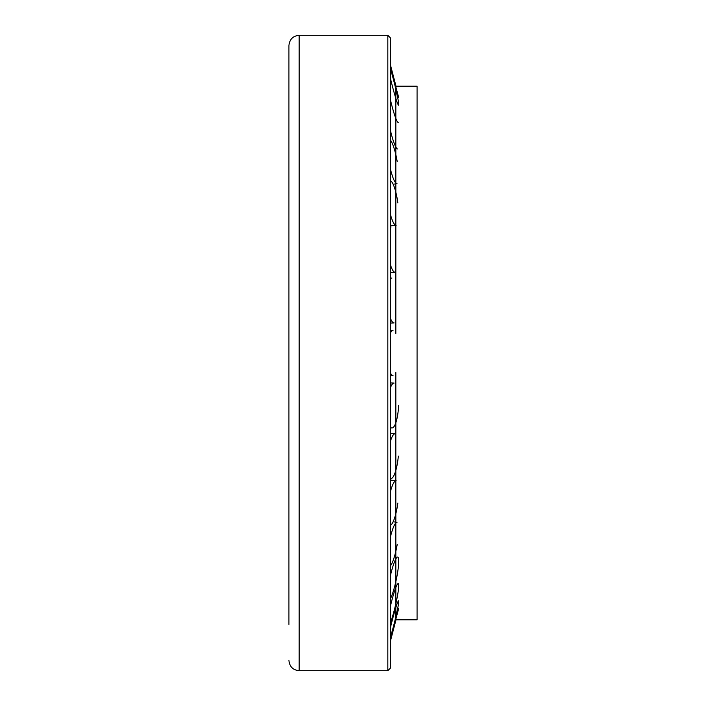 <?xml version="1.0" encoding="UTF-8"?>
<svg xmlns="http://www.w3.org/2000/svg" width="706" height="706" viewBox="0 0 706 706"><rect width="100%" height="100%" fill="white"/><g stroke="black" fill="none" stroke-linecap="round" stroke-linejoin="round"><path stroke-width="1.06" d="M395.837 333.453L395.837 86.167L417.07 86.167L417.07 619.833L395.837 619.833L395.837 372.547M288.93 624.404L288.93 81.596M387.823 670.7L387.823 35.3L390.383 37.859L390.383 668.141L390.383 353L390.383 668.141L387.823 670.7L299.176 670.7L299.176 35.3C292.955 35.918 289.539 39.333 288.93 45.555M288.93 353L288.93 45.555L288.93 353M390.383 353L390.383 37.859L390.383 353M390.383 627.863A22.486 1.341 -75.8 0 1 398.563 600.885A22.486 1.341 -75.8 0 1 396.507 613.955A22.486 1.341 -75.8 0 1 390.383 637.244M390.383 140.097A22.486 4.112 -100.2 0 1 397.204 161.498M397.001 183.631A22.486 4.112 -100.2 0 1 390.383 168.884M390.383 387.912A22.486 5.577 -87.2 0 1 394.116 383.058L390.383 382.952M398.616 405.518A22.486 5.577 -87.2 0 1 391.901 427.977A22.486 5.577 -87.2 0 1 390.383 426.962M390.383 575.787A22.486 3.292 -78 0 1 397.699 557.052M397.707 557.06A22.486 3.292 -78 0 1 397.275 574.472A22.486 3.292 -78 0 1 390.383 598.856M390.383 537.116A22.486 4.112 -79.8 0 1 397.001 522.369M397.204 544.502A22.486 4.112 -79.8 0 1 390.383 565.903M390.383 68.756A22.486 1.341 -104.2 0 1 396.507 92.045A22.486 1.341 -104.2 0 1 398.563 105.106A22.486 1.341 -104.2 0 1 390.383 78.137M390.383 279.038A22.486 5.577 -92.8 0 1 391.901 278.023L390.383 278.138M390.383 323.048L394.116 322.942A22.486 5.577 -92.8 0 1 390.383 318.088M390.383 606.41A22.486 2.356 -76.6 0 1 398.228 583.553A22.486 2.356 -76.6 0 1 396.904 598.759A22.486 2.356 -76.6 0 1 390.383 622.93M390.383 333.117A22.486 5.674 -90 0 1 393.004 330.514L390.383 330.576M390.383 375.424L393.004 375.486A22.486 5.674 -90 0 1 390.383 372.883M398.228 122.447A22.486 2.356 -103.4 0 1 390.383 99.59M390.383 639.389L398.705 608.431M395.978 619.833L390.383 641.286M390.383 180.754A22.486 4.774 -98 0 1 397.857 202.966M396.154 225.232A22.486 4.774 -98 0 1 390.383 214.209M390.383 441.453A22.486 5.269 -84.5 0 1 395.183 433.758L390.383 433.396M398.334 456.138A22.486 5.269 -84.5 0 1 390.842 478.518A22.486 5.269 -84.5 0 1 390.383 478.377M397.699 148.948A22.486 3.292 -102 0 1 390.383 130.213M390.383 227.623A22.486 5.269 -95.5 0 1 390.842 227.482L390.383 227.535M390.383 272.604L395.183 272.242A22.486 5.269 -95.5 0 1 390.383 264.547M390.383 491.791A22.486 4.774 -82 0 1 396.154 480.768M397.857 503.034A22.486 4.774 -82 0 1 390.383 525.246M398.705 97.569L390.383 66.611M390.383 64.714L395.978 86.167M299.176 670.7C292.955 670.082 289.539 666.667 288.93 660.445M387.823 35.3L299.176 35.3M393.127 184.248L395.837 183.816M390.383 427.862L391.901 427.977M394.477 556.443L395.837 556.699M393.127 521.752L395.837 522.184M390.383 225.929L395.837 225.276M390.383 478.465L390.842 478.518M394.477 149.557L395.837 149.301M390.383 480.071L395.837 480.724"/></g></svg>
